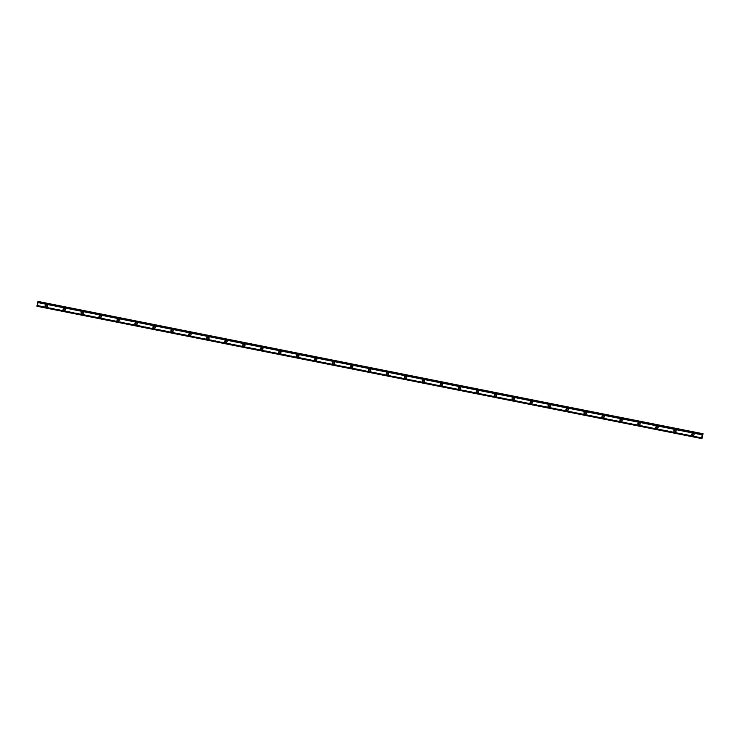 <?xml version="1.0" encoding="UTF-8"?>
<svg xmlns="http://www.w3.org/2000/svg" width="740" height="740" viewBox="0 0 740 740"><rect width="100%" height="100%" fill="white"/><g stroke="black" fill="none" stroke-linecap="round" stroke-linejoin="round"><path stroke-width="0.56" stroke-dasharray="3.7 2.78" d="M46.916 306.147A0.694 0.684 -115.6 0 0 47.712 305.389A0.694 0.684 -115.6 0 0 46.74 304.843A0.694 0.684 -115.6 0 0 46.916 306.147M46.407 306.388A0.694 0.684 -115.6 0 0 47.212 305.629A0.694 0.684 -115.6 0 0 46.231 305.084A0.694 0.684 -115.6 0 0 46.407 306.388M45.76 304.797L45.76 304.797A1.156 1.138 64.4 0 1 46.463 304.714A1.156 1.138 -115.6 0 0 45.159 305.971A1.156 1.138 -115.6 0 0 46.787 306.878A1.156 1.138 -115.6 0 0 46.49 304.695A1.156 1.138 64.4 0 1 46.759 306.887L46.759 306.887M64.87 309.727A0.694 0.684 -115.6 0 0 65.675 308.959A0.694 0.684 -115.6 0 0 64.695 308.423A0.694 0.684 -115.6 0 0 64.87 309.727M64.371 309.968A0.694 0.684 -115.6 0 0 65.175 309.2A0.694 0.684 -115.6 0 0 64.195 308.663A0.694 0.684 -115.6 0 0 64.371 309.968M63.723 308.377L63.723 308.377A1.156 1.138 64.4 0 1 65.351 309.274A1.156 1.138 64.4 0 1 64.722 310.458L64.722 310.458M82.834 313.298A0.694 0.684 -115.6 0 0 83.639 312.539A0.694 0.684 -115.6 0 0 82.658 311.993A0.694 0.684 -115.6 0 0 82.834 313.298M82.334 313.538A0.694 0.684 -115.6 0 0 83.139 312.779A0.694 0.684 -115.6 0 0 82.159 312.234A0.694 0.684 -115.6 0 0 82.334 313.538M81.687 311.947L81.687 311.947A1.156 1.138 64.4 0 1 83.315 312.854A1.156 1.138 64.4 0 1 82.686 314.038A1.156 1.138 -115.6 0 0 82.418 311.845A1.156 1.138 -115.6 0 0 81.076 313.122A1.156 1.138 -115.6 0 0 82.714 314.028L82.954 313.908A1.156 1.138 -115.6 0 0 82.667 311.734A1.156 1.138 -115.6 0 0 81.326 313.002A1.156 1.138 -115.6 0 0 82.954 313.908M100.797 316.877A0.694 0.684 -115.6 0 0 101.602 316.11A0.694 0.684 -115.6 0 0 100.622 315.573A0.694 0.684 -115.6 0 0 100.797 316.877M100.298 317.118A0.694 0.684 -115.6 0 0 101.093 316.35A0.694 0.684 -115.6 0 0 100.122 315.814A0.694 0.684 -115.6 0 0 100.298 317.118M99.641 315.527L99.641 315.527A1.156 1.138 64.4 0 1 100.353 315.434A1.156 1.138 -115.6 0 0 99.04 316.702A1.156 1.138 -115.6 0 0 100.668 317.599A1.156 1.138 -115.6 0 0 100.381 315.425A1.156 1.138 64.4 0 1 100.649 317.617L100.649 317.617M118.761 320.457A0.694 0.684 -115.6 0 0 119.556 319.689A0.694 0.684 -115.6 0 0 118.585 319.153A0.694 0.684 -115.6 0 0 118.761 320.457M118.261 320.697A0.694 0.684 -115.6 0 0 119.057 319.93A0.694 0.684 -115.6 0 0 118.076 319.384A0.694 0.684 -115.6 0 0 118.261 320.697M117.605 319.107L117.605 319.107A1.156 1.138 64.4 0 1 119.242 320.004A1.156 1.138 64.4 0 1 118.604 321.188L118.604 321.188M136.715 324.028A0.694 0.684 -115.6 0 0 137.52 323.269A0.694 0.684 -115.6 0 0 136.539 322.723A0.694 0.684 -115.6 0 0 136.715 324.028M136.215 324.268A0.694 0.684 -115.6 0 0 137.02 323.51A0.694 0.684 -115.6 0 0 136.04 322.964A0.694 0.684 -115.6 0 0 136.215 324.268M135.568 322.677L135.568 322.677A1.156 1.138 64.4 0 1 137.196 323.584A1.156 1.138 64.4 0 1 136.567 324.768A1.156 1.138 -115.6 0 0 136.299 322.575A1.156 1.138 -115.6 0 0 134.967 323.852A1.156 1.138 -115.6 0 0 136.595 324.749L136.845 324.638A1.156 1.138 -115.6 0 0 136.549 322.455A1.156 1.138 -115.6 0 0 135.207 323.732A1.156 1.138 -115.6 0 0 136.845 324.638M154.679 327.607A0.694 0.684 -115.6 0 0 155.483 326.839A0.694 0.684 -115.6 0 0 154.503 326.303A0.694 0.684 -115.6 0 0 154.679 327.607M154.179 327.848A0.694 0.684 -115.6 0 0 154.984 327.08A0.694 0.684 -115.6 0 0 154.003 326.543A0.694 0.684 -115.6 0 0 154.179 327.848M153.8 326.127A1.156 1.138 -115.6 0 0 154.096 328.301A1.156 1.138 -115.6 0 0 155.437 327.025A1.156 1.138 -115.6 0 0 153.8 326.127L153.559 326.238A1.156 1.138 64.4 0 1 154.235 326.164A1.156 1.138 -115.6 0 0 152.921 327.422A1.156 1.138 -115.6 0 0 154.558 328.329A1.156 1.138 -115.6 0 0 154.262 326.155A1.156 1.138 64.4 0 1 154.531 328.338L154.531 328.338M172.642 331.178A0.694 0.684 -115.6 0 0 173.447 330.419A0.694 0.684 -115.6 0 0 172.466 329.874A0.694 0.684 -115.6 0 0 172.642 331.178M172.143 331.418A0.694 0.684 -115.6 0 0 172.938 330.66A0.694 0.684 -115.6 0 0 171.967 330.114A0.694 0.684 -115.6 0 0 172.143 331.418M171.763 329.698A1.156 1.138 -115.6 0 0 172.059 331.871A1.156 1.138 -115.6 0 0 173.391 330.604A1.156 1.138 -115.6 0 0 171.763 329.698L171.513 329.818A1.156 1.138 -115.6 0 0 171.81 331.992A1.156 1.138 -115.6 0 0 173.151 330.725A1.156 1.138 -115.6 0 0 171.513 329.818A1.156 1.138 64.4 0 1 173.123 330.734A1.156 1.138 64.4 0 1 172.494 331.918L172.494 331.918M190.606 334.757A0.694 0.684 -115.6 0 0 191.401 333.99A0.694 0.684 -115.6 0 0 190.43 333.453A0.694 0.684 -115.6 0 0 190.606 334.757M190.106 334.998A0.694 0.684 -115.6 0 0 190.901 334.23A0.694 0.684 -115.6 0 0 189.921 333.694A0.694 0.684 -115.6 0 0 190.106 334.998M189.449 333.407L189.449 333.407A1.156 1.138 64.4 0 1 191.087 334.304A1.156 1.138 64.4 0 1 190.448 335.498A1.156 1.138 -115.6 0 0 190.18 333.305A1.156 1.138 -115.6 0 0 188.848 334.582A1.156 1.138 -115.6 0 0 190.476 335.479L190.726 335.359A1.156 1.138 -115.6 0 0 190.43 333.185A1.156 1.138 -115.6 0 0 189.098 334.462A1.156 1.138 -115.6 0 0 190.726 335.359M208.569 338.337A0.694 0.684 -115.6 0 0 209.365 337.57A0.694 0.684 -115.6 0 0 208.384 337.024A0.694 0.684 -115.6 0 0 208.569 338.337M208.06 338.578A0.694 0.684 -115.6 0 0 208.865 337.81A0.694 0.684 -115.6 0 0 207.885 337.264A0.694 0.684 -115.6 0 0 208.06 338.578M207.69 336.848A1.156 1.138 -115.6 0 0 207.977 339.031A1.156 1.138 -115.6 0 0 209.318 337.755A1.156 1.138 -115.6 0 0 207.69 336.848L207.441 336.968A1.156 1.138 64.4 0 1 208.116 336.894A1.156 1.138 -115.6 0 0 206.812 338.152A1.156 1.138 -115.6 0 0 208.44 339.059A1.156 1.138 -115.6 0 0 208.144 336.885A1.156 1.138 64.4 0 1 208.412 339.068L208.412 339.068M226.523 341.908A0.694 0.684 -115.6 0 0 227.328 341.149A0.694 0.684 -115.6 0 0 226.347 340.604A0.694 0.684 -115.6 0 0 226.523 341.908M226.024 342.148A0.694 0.684 -115.6 0 0 226.829 341.39A0.694 0.684 -115.6 0 0 225.848 340.844A0.694 0.684 -115.6 0 0 226.024 342.148M225.376 340.557L225.376 340.557A1.156 1.138 64.4 0 1 227.004 341.464A1.156 1.138 64.4 0 1 226.375 342.648L226.375 342.648M244.487 345.488A0.694 0.684 -115.6 0 0 245.292 344.72A0.694 0.684 -115.6 0 0 244.311 344.183A0.694 0.684 -115.6 0 0 244.487 345.488M243.987 345.728A0.694 0.684 -115.6 0 0 244.792 344.96A0.694 0.684 -115.6 0 0 243.811 344.424A0.694 0.684 -115.6 0 0 243.987 345.728M243.34 344.137L243.331 344.137A1.156 1.138 64.4 0 1 244.043 344.045A1.156 1.138 -115.6 0 0 242.729 345.303A1.156 1.138 -115.6 0 0 244.367 346.209A1.156 1.138 -115.6 0 0 244.071 344.035A1.156 1.138 64.4 0 1 244.339 346.218L244.339 346.218M262.45 349.058A0.694 0.684 -115.6 0 0 263.255 348.3A0.694 0.684 -115.6 0 0 262.275 347.754A0.694 0.684 -115.6 0 0 262.45 349.058M261.951 349.299A0.694 0.684 -115.6 0 0 262.746 348.54A0.694 0.684 -115.6 0 0 261.775 347.994A0.694 0.684 -115.6 0 0 261.951 349.299M261.572 347.578A1.156 1.138 -115.6 0 0 261.868 349.752A1.156 1.138 -115.6 0 0 263.2 348.485A1.156 1.138 -115.6 0 0 261.572 347.578L261.322 347.698A1.156 1.138 64.4 0 1 262.006 347.624A1.156 1.138 -115.6 0 0 260.693 348.882A1.156 1.138 -115.6 0 0 262.321 349.789A1.156 1.138 -115.6 0 0 262.025 347.606A1.156 1.138 64.4 0 1 262.302 349.798L262.293 349.798M280.414 352.638A0.694 0.684 -115.6 0 0 281.209 351.87A0.694 0.684 -115.6 0 0 280.229 351.334A0.694 0.684 -115.6 0 0 280.414 352.638M279.905 352.878A0.694 0.684 -115.6 0 0 280.71 352.111A0.694 0.684 -115.6 0 0 279.729 351.574A0.694 0.684 -115.6 0 0 279.905 352.878M279.257 351.287L279.257 351.287A1.156 1.138 64.4 0 1 280.886 352.185A1.156 1.138 64.4 0 1 280.257 353.378L280.257 353.378M298.368 356.218A0.694 0.684 -115.6 0 0 299.173 355.45A0.694 0.684 -115.6 0 0 298.192 354.904A0.694 0.684 -115.6 0 0 298.368 356.218M297.868 356.458A0.694 0.684 -115.6 0 0 298.673 355.69A0.694 0.684 -115.6 0 0 297.693 355.144A0.694 0.684 -115.6 0 0 297.868 356.458M297.221 354.858L297.221 354.858A1.156 1.138 64.4 0 1 297.924 354.775A1.156 1.138 -115.6 0 0 296.62 356.032A1.156 1.138 -115.6 0 0 298.248 356.939A1.156 1.138 -115.6 0 0 297.952 354.765A1.156 1.138 64.4 0 1 298.22 356.948L298.22 356.948M316.332 359.788A0.694 0.684 -115.6 0 0 317.136 359.029A0.694 0.684 -115.6 0 0 316.156 358.484A0.694 0.684 -115.6 0 0 316.332 359.788M315.832 360.029A0.694 0.684 -115.6 0 0 316.637 359.27A0.694 0.684 -115.6 0 0 315.656 358.724A0.694 0.684 -115.6 0 0 315.832 360.029M315.453 358.308A1.156 1.138 -115.6 0 0 315.749 360.482A1.156 1.138 -115.6 0 0 317.09 359.205A1.156 1.138 -115.6 0 0 315.453 358.308L315.203 358.428A1.156 1.138 -115.6 0 0 315.499 360.602A1.156 1.138 -115.6 0 0 316.84 359.325A1.156 1.138 -115.6 0 0 315.203 358.428A1.156 1.138 64.4 0 1 316.812 359.344A1.156 1.138 64.4 0 1 316.183 360.528L316.183 360.528M334.295 363.368A0.694 0.684 -115.6 0 0 335.1 362.6A0.694 0.684 -115.6 0 0 334.119 362.064A0.694 0.684 -115.6 0 0 334.295 363.368M333.796 363.608A0.694 0.684 -115.6 0 0 334.591 362.841A0.694 0.684 -115.6 0 0 333.62 362.304A0.694 0.684 -115.6 0 0 333.796 363.608M333.139 362.017L333.139 362.017A1.156 1.138 64.4 0 1 334.776 362.914A1.156 1.138 64.4 0 1 334.147 364.099A1.156 1.138 -115.6 0 0 333.879 361.916A1.156 1.138 -115.6 0 0 332.538 363.183A1.156 1.138 -115.6 0 0 334.166 364.089L334.415 363.969A1.156 1.138 -115.6 0 0 334.119 361.795A1.156 1.138 -115.6 0 0 332.787 363.072A1.156 1.138 -115.6 0 0 334.415 363.969M352.259 366.938A0.694 0.684 -115.6 0 0 353.054 366.18A0.694 0.684 -115.6 0 0 352.083 365.634A0.694 0.684 -115.6 0 0 352.259 366.938M351.75 367.179A0.694 0.684 -115.6 0 0 352.555 366.42A0.694 0.684 -115.6 0 0 351.574 365.875A0.694 0.684 -115.6 0 0 351.75 367.179M351.102 365.588L351.102 365.588A1.156 1.138 64.4 0 1 352.73 366.494A1.156 1.138 64.4 0 1 352.101 367.678L352.101 367.678M370.213 370.518A0.694 0.684 -115.6 0 0 371.018 369.75A0.694 0.684 -115.6 0 0 370.037 369.214A0.694 0.684 -115.6 0 0 370.213 370.518M369.713 370.759A0.694 0.684 -115.6 0 0 370.518 369.991A0.694 0.684 -115.6 0 0 369.538 369.454A0.694 0.684 -115.6 0 0 369.713 370.759M369.334 369.038A1.156 1.138 -115.6 0 0 369.63 371.212A1.156 1.138 -115.6 0 0 370.971 369.935A1.156 1.138 -115.6 0 0 369.334 369.038L369.094 369.149A1.156 1.138 -115.6 0 0 369.389 371.332A1.156 1.138 -115.6 0 0 370.721 370.055A1.156 1.138 -115.6 0 0 369.094 369.149A1.156 1.138 64.4 0 1 370.694 370.065A1.156 1.138 64.4 0 1 370.065 371.258L370.065 371.258M388.176 374.098A0.694 0.684 -115.6 0 0 388.981 373.33A0.694 0.684 -115.6 0 0 388 372.784A0.694 0.684 -115.6 0 0 388.176 374.098M387.677 374.338A0.694 0.684 -115.6 0 0 388.482 373.571A0.694 0.684 -115.6 0 0 387.501 373.025A0.694 0.684 -115.6 0 0 387.677 374.338M387.029 372.738L387.029 372.738A1.156 1.138 64.4 0 1 388.657 373.644A1.156 1.138 64.4 0 1 388.028 374.829A1.156 1.138 -115.6 0 0 387.76 372.646A1.156 1.138 -115.6 0 0 386.419 373.913A1.156 1.138 -115.6 0 0 388.056 374.819L388.296 374.699A1.156 1.138 -115.6 0 0 388.01 372.525A1.156 1.138 -115.6 0 0 386.668 373.793A1.156 1.138 -115.6 0 0 388.296 374.699M406.14 377.668A0.694 0.684 -115.6 0 0 406.945 376.91A0.694 0.684 -115.6 0 0 405.964 376.364A0.694 0.684 -115.6 0 0 406.14 377.668M405.64 377.909A0.694 0.684 -115.6 0 0 406.436 377.15A0.694 0.684 -115.6 0 0 405.464 376.605A0.694 0.684 -115.6 0 0 405.64 377.909M404.983 376.318L404.983 376.318A1.156 1.138 64.4 0 1 406.621 377.224A1.156 1.138 64.4 0 1 405.992 378.408L405.992 378.408M424.103 381.248A0.694 0.684 -115.6 0 0 424.899 380.48A0.694 0.684 -115.6 0 0 423.928 379.944A0.694 0.684 -115.6 0 0 424.103 381.248M423.604 381.489A0.694 0.684 -115.6 0 0 424.399 380.721A0.694 0.684 -115.6 0 0 423.419 380.184A0.694 0.684 -115.6 0 0 423.604 381.489M423.225 379.759A1.156 1.138 -115.6 0 0 423.521 381.942A1.156 1.138 -115.6 0 0 424.853 380.665A1.156 1.138 -115.6 0 0 423.225 379.759L422.975 379.879A1.156 1.138 -115.6 0 0 423.271 382.053A1.156 1.138 -115.6 0 0 424.603 380.786A1.156 1.138 -115.6 0 0 422.975 379.879A1.156 1.138 64.4 0 1 424.584 380.795A1.156 1.138 64.4 0 1 423.946 381.979L423.946 381.979M442.058 384.819A0.694 0.684 -115.6 0 0 442.862 384.06A0.694 0.684 -115.6 0 0 441.882 383.514A0.694 0.684 -115.6 0 0 442.058 384.819M441.558 385.059A0.694 0.684 -115.6 0 0 442.363 384.3A0.694 0.684 -115.6 0 0 441.382 383.755A0.694 0.684 -115.6 0 0 441.558 385.059M440.911 383.468L440.911 383.468A1.156 1.138 64.4 0 1 442.539 384.375A1.156 1.138 64.4 0 1 441.91 385.559A1.156 1.138 -115.6 0 0 441.641 383.366A1.156 1.138 -115.6 0 0 440.309 384.643A1.156 1.138 -115.6 0 0 441.937 385.549L442.187 385.429A1.156 1.138 -115.6 0 0 441.891 383.246A1.156 1.138 -115.6 0 0 440.55 384.522A1.156 1.138 -115.6 0 0 442.187 385.429M460.021 388.398A0.694 0.684 -115.6 0 0 460.826 387.631A0.694 0.684 -115.6 0 0 459.845 387.094A0.694 0.684 -115.6 0 0 460.021 388.398M459.522 388.639A0.694 0.684 -115.6 0 0 460.326 387.871A0.694 0.684 -115.6 0 0 459.346 387.335A0.694 0.684 -115.6 0 0 459.522 388.639M458.874 387.048L458.874 387.048A1.156 1.138 64.4 0 1 460.502 387.945A1.156 1.138 64.4 0 1 459.873 389.129L459.873 389.138M477.985 391.978A0.694 0.684 -115.6 0 0 478.789 391.21A0.694 0.684 -115.6 0 0 477.809 390.664A0.694 0.684 -115.6 0 0 477.985 391.978M477.485 392.209A0.694 0.684 -115.6 0 0 478.29 391.451A0.694 0.684 -115.6 0 0 477.309 390.905A0.694 0.684 -115.6 0 0 477.485 392.209M477.541 390.535A1.156 1.138 64.4 0 1 477.837 392.709A1.156 1.138 -115.6 0 0 477.568 390.526A1.156 1.138 -115.6 0 0 476.856 390.609A1.156 1.138 64.4 0 1 477.541 390.535M495.948 395.549A0.694 0.684 -115.6 0 0 496.743 394.79A0.694 0.684 -115.6 0 0 495.772 394.244A0.694 0.684 -115.6 0 0 495.948 395.549M495.449 395.789A0.694 0.684 -115.6 0 0 496.244 395.021A0.694 0.684 -115.6 0 0 495.263 394.485A0.694 0.684 -115.6 0 0 495.449 395.789M494.792 394.198L494.792 394.198A1.156 1.138 64.4 0 1 496.429 395.105A1.156 1.138 64.4 0 1 495.791 396.289A1.156 1.138 -115.6 0 0 495.523 394.096A1.156 1.138 -115.6 0 0 494.191 395.373A1.156 1.138 -115.6 0 0 495.819 396.27L496.068 396.15A1.156 1.138 -115.6 0 0 495.772 393.976A1.156 1.138 -115.6 0 0 494.44 395.253A1.156 1.138 -115.6 0 0 496.068 396.15M513.912 399.128A0.694 0.684 -115.6 0 0 514.707 398.361A0.694 0.684 -115.6 0 0 513.726 397.824A0.694 0.684 -115.6 0 0 513.912 399.128M513.403 399.369A0.694 0.684 -115.6 0 0 514.207 398.601A0.694 0.684 -115.6 0 0 513.227 398.065A0.694 0.684 -115.6 0 0 513.403 399.369M512.755 397.778L512.755 397.778A1.156 1.138 64.4 0 1 514.383 398.675A1.156 1.138 64.4 0 1 513.754 399.859L513.754 399.859M531.866 402.699A0.694 0.684 -115.6 0 0 532.671 401.94A0.694 0.684 -115.6 0 0 531.69 401.394A0.694 0.684 -115.6 0 0 531.866 402.699M531.366 402.939A0.694 0.684 -115.6 0 0 532.171 402.181A0.694 0.684 -115.6 0 0 531.191 401.635A0.694 0.684 -115.6 0 0 531.366 402.939M530.719 401.348L530.719 401.348A1.156 1.138 64.4 0 1 532.347 402.255A1.156 1.138 64.4 0 1 531.718 403.439A1.156 1.138 -115.6 0 0 531.449 401.246A1.156 1.138 -115.6 0 0 530.108 402.523A1.156 1.138 -115.6 0 0 531.745 403.43L531.995 403.309A1.156 1.138 -115.6 0 0 531.699 401.126A1.156 1.138 -115.6 0 0 530.358 402.403A1.156 1.138 -115.6 0 0 531.995 403.309M549.829 406.279A0.694 0.684 -115.6 0 0 550.634 405.511A0.694 0.684 -115.6 0 0 549.654 404.974A0.694 0.684 -115.6 0 0 549.829 406.279M549.33 406.519A0.694 0.684 -115.6 0 0 550.135 405.751A0.694 0.684 -115.6 0 0 549.154 405.215A0.694 0.684 -115.6 0 0 549.33 406.519M548.682 404.928L548.682 404.928A1.156 1.138 64.4 0 1 549.385 404.836A1.156 1.138 -115.6 0 0 548.072 406.103A1.156 1.138 -115.6 0 0 549.709 407A1.156 1.138 -115.6 0 0 549.413 404.826A1.156 1.138 64.4 0 1 549.681 407.009L549.681 407.009M567.793 409.849A0.694 0.684 -115.6 0 0 568.598 409.091A0.694 0.684 -115.6 0 0 567.617 408.545A0.694 0.684 -115.6 0 0 567.793 409.849M567.293 410.089A0.694 0.684 -115.6 0 0 568.089 409.331A0.694 0.684 -115.6 0 0 567.118 408.785A0.694 0.684 -115.6 0 0 567.293 410.089M566.914 408.369A1.156 1.138 -115.6 0 0 567.21 410.543A1.156 1.138 -115.6 0 0 568.542 409.276A1.156 1.138 -115.6 0 0 566.914 408.369L566.664 408.489A1.156 1.138 -115.6 0 0 566.96 410.663A1.156 1.138 -115.6 0 0 568.292 409.396A1.156 1.138 -115.6 0 0 566.664 408.489A1.156 1.138 64.4 0 1 568.274 409.405A1.156 1.138 64.4 0 1 567.645 410.589L567.635 410.589M585.756 413.429A0.694 0.684 -115.6 0 0 586.552 412.661A0.694 0.684 -115.6 0 0 585.571 412.125A0.694 0.684 -115.6 0 0 585.756 413.429M585.248 413.669A0.694 0.684 -115.6 0 0 586.052 412.901A0.694 0.684 -115.6 0 0 585.072 412.365A0.694 0.684 -115.6 0 0 585.248 413.669M584.6 412.078L584.6 412.078A1.156 1.138 64.4 0 1 586.228 412.985A1.156 1.138 64.4 0 1 585.599 414.169A1.156 1.138 -115.6 0 0 585.331 411.976A1.156 1.138 -115.6 0 0 583.999 413.253A1.156 1.138 -115.6 0 0 585.627 414.15L585.877 414.03A1.156 1.138 -115.6 0 0 585.581 411.856A1.156 1.138 -115.6 0 0 584.249 413.133A1.156 1.138 -115.6 0 0 585.877 414.03M603.711 417.009A0.694 0.684 -115.6 0 0 604.515 416.241A0.694 0.684 -115.6 0 0 603.535 415.704A0.694 0.684 -115.6 0 0 603.711 417.009M603.211 417.249A0.694 0.684 -115.6 0 0 604.016 416.481A0.694 0.684 -115.6 0 0 603.035 415.945A0.694 0.684 -115.6 0 0 603.211 417.249M602.563 415.658L602.563 415.658A1.156 1.138 64.4 0 1 603.266 415.565A1.156 1.138 -115.6 0 0 601.962 416.824A1.156 1.138 -115.6 0 0 603.59 417.73A1.156 1.138 -115.6 0 0 603.294 415.556A1.156 1.138 64.4 0 1 603.562 417.739L603.562 417.739M621.674 420.579A0.694 0.684 -115.6 0 0 622.479 419.821A0.694 0.684 -115.6 0 0 621.498 419.275A0.694 0.684 -115.6 0 0 621.674 420.579M621.174 420.82A0.694 0.684 -115.6 0 0 621.979 420.061A0.694 0.684 -115.6 0 0 620.999 419.515A0.694 0.684 -115.6 0 0 621.174 420.82M620.795 419.099A1.156 1.138 -115.6 0 0 621.091 421.273A1.156 1.138 -115.6 0 0 622.433 420.006A1.156 1.138 -115.6 0 0 620.795 419.099L620.546 419.219A1.156 1.138 -115.6 0 0 620.841 421.393A1.156 1.138 -115.6 0 0 622.183 420.117A1.156 1.138 -115.6 0 0 620.546 419.219A1.156 1.138 64.4 0 1 622.155 420.135A1.156 1.138 64.4 0 1 621.526 421.319L621.526 421.319M639.638 424.159A0.694 0.684 -115.6 0 0 640.442 423.391A0.694 0.684 -115.6 0 0 639.462 422.855A0.694 0.684 -115.6 0 0 639.638 424.159M639.138 424.399A0.694 0.684 -115.6 0 0 639.934 423.632A0.694 0.684 -115.6 0 0 638.962 423.095A0.694 0.684 -115.6 0 0 639.138 424.399M638.481 422.808L638.481 422.808A1.156 1.138 64.4 0 1 640.119 423.706A1.156 1.138 64.4 0 1 639.49 424.889A1.156 1.138 -115.6 0 0 639.221 422.707A1.156 1.138 -115.6 0 0 637.88 423.983A1.156 1.138 -115.6 0 0 639.508 424.88L639.758 424.76A1.156 1.138 -115.6 0 0 639.462 422.586A1.156 1.138 -115.6 0 0 638.13 423.863A1.156 1.138 -115.6 0 0 639.758 424.76M657.601 427.729A0.694 0.684 -115.6 0 0 658.397 426.971A0.694 0.684 -115.6 0 0 657.425 426.425A0.694 0.684 -115.6 0 0 657.601 427.729M657.092 427.97A0.694 0.684 -115.6 0 0 657.897 427.211A0.694 0.684 -115.6 0 0 656.917 426.666A0.694 0.684 -115.6 0 0 657.092 427.97M656.445 426.379L656.445 426.379A1.156 1.138 64.4 0 1 657.157 426.296A1.156 1.138 -115.6 0 0 655.844 427.554A1.156 1.138 -115.6 0 0 657.471 428.46A1.156 1.138 -115.6 0 0 657.176 426.277A1.156 1.138 64.4 0 1 657.444 428.469L657.444 428.469M675.555 431.309A0.694 0.684 -115.6 0 0 676.36 430.541A0.694 0.684 -115.6 0 0 675.38 430.005A0.694 0.684 -115.6 0 0 675.555 431.309M675.056 431.55A0.694 0.684 -115.6 0 0 675.861 430.782A0.694 0.684 -115.6 0 0 674.88 430.245A0.694 0.684 -115.6 0 0 675.056 431.55M674.677 429.829A1.156 1.138 -115.6 0 0 674.973 432.003A1.156 1.138 -115.6 0 0 676.314 430.726A1.156 1.138 -115.6 0 0 674.677 429.829L674.436 429.949A1.156 1.138 -115.6 0 0 674.732 432.123A1.156 1.138 -115.6 0 0 676.064 430.846A1.156 1.138 -115.6 0 0 674.436 429.949A1.156 1.138 64.4 0 1 676.036 430.856A1.156 1.138 64.4 0 1 675.407 432.049L675.407 432.049M693.519 434.889A0.694 0.684 -115.6 0 0 694.324 434.121A0.694 0.684 -115.6 0 0 693.343 433.575A0.694 0.684 -115.6 0 0 693.519 434.889M693.019 435.129A0.694 0.684 -115.6 0 0 693.824 434.361A0.694 0.684 -115.6 0 0 692.844 433.816A0.694 0.684 -115.6 0 0 693.019 435.129M692.372 433.538L692.372 433.538A1.156 1.138 64.4 0 1 694 434.436A1.156 1.138 64.4 0 1 693.371 435.62A1.156 1.138 -115.6 0 0 693.102 433.437A1.156 1.138 -115.6 0 0 691.761 434.704A1.156 1.138 -115.6 0 0 693.399 435.61L693.639 435.49A1.156 1.138 -115.6 0 0 693.352 433.316A1.156 1.138 -115.6 0 0 692.011 434.584A1.156 1.138 -115.6 0 0 693.639 435.49M657.018 428.423A1.156 1.138 -115.6 0 0 658.35 427.156A1.156 1.138 -115.6 0 0 656.722 426.249A1.156 1.138 -115.6 0 0 657.018 428.423M603.128 417.702A1.156 1.138 -115.6 0 0 604.469 416.426A1.156 1.138 -115.6 0 0 602.832 415.519A1.156 1.138 -115.6 0 0 603.128 417.702M549.246 406.972A1.156 1.138 -115.6 0 0 550.579 405.696A1.156 1.138 -115.6 0 0 548.951 404.799A1.156 1.138 -115.6 0 0 549.246 406.972M513.32 399.822A1.156 1.138 -115.6 0 0 514.661 398.546A1.156 1.138 -115.6 0 0 513.033 397.639A1.156 1.138 -115.6 0 0 513.32 399.822M513.079 399.933A1.156 1.138 -115.6 0 0 514.411 398.666A1.156 1.138 -115.6 0 0 512.783 397.759A1.156 1.138 -115.6 0 0 513.079 399.933M477.402 392.663A1.156 1.138 -115.6 0 0 478.734 391.395A1.156 1.138 -115.6 0 0 477.106 390.489A1.156 1.138 -115.6 0 0 477.402 392.663M477.106 390.489L476.856 390.609A1.156 1.138 -115.6 0 0 477.152 392.783A1.156 1.138 -115.6 0 0 477.864 392.7L478.105 392.579M459.438 389.092A1.156 1.138 -115.6 0 0 460.779 387.815A1.156 1.138 -115.6 0 0 459.142 386.918A1.156 1.138 -115.6 0 0 459.438 389.092M459.189 389.212A1.156 1.138 -115.6 0 0 460.53 387.936A1.156 1.138 -115.6 0 0 458.902 387.029A1.156 1.138 -115.6 0 0 459.189 389.212M405.557 378.362A1.156 1.138 -115.6 0 0 406.889 377.086A1.156 1.138 -115.6 0 0 405.261 376.188A1.156 1.138 -115.6 0 0 405.557 378.362M405.307 378.482A1.156 1.138 -115.6 0 0 406.649 377.206A1.156 1.138 -115.6 0 0 405.011 376.309A1.156 1.138 -115.6 0 0 405.307 378.482M351.676 367.632A1.156 1.138 -115.6 0 0 353.008 366.365A1.156 1.138 -115.6 0 0 351.38 365.458A1.156 1.138 -115.6 0 0 351.676 367.632M351.426 367.752A1.156 1.138 -115.6 0 0 352.758 366.476A1.156 1.138 -115.6 0 0 351.13 365.579A1.156 1.138 -115.6 0 0 351.426 367.752M297.785 356.911A1.156 1.138 -115.6 0 0 299.127 355.635A1.156 1.138 -115.6 0 0 297.489 354.728A1.156 1.138 -115.6 0 0 297.785 356.911M279.831 353.332A1.156 1.138 -115.6 0 0 281.163 352.055A1.156 1.138 -115.6 0 0 279.535 351.158A1.156 1.138 -115.6 0 0 279.831 353.332M279.581 353.452A1.156 1.138 -115.6 0 0 280.913 352.175A1.156 1.138 -115.6 0 0 279.285 351.278A1.156 1.138 -115.6 0 0 279.581 353.452M243.904 346.181A1.156 1.138 -115.6 0 0 245.236 344.905A1.156 1.138 -115.6 0 0 243.608 344.007A1.156 1.138 -115.6 0 0 243.904 346.181M225.941 342.601A1.156 1.138 -115.6 0 0 227.282 341.325A1.156 1.138 -115.6 0 0 225.645 340.428A1.156 1.138 -115.6 0 0 225.941 342.601M225.691 342.722A1.156 1.138 -115.6 0 0 227.032 341.445A1.156 1.138 -115.6 0 0 225.404 340.548A1.156 1.138 -115.6 0 0 225.691 342.722M118.178 321.151A1.156 1.138 -115.6 0 0 119.51 319.874A1.156 1.138 -115.6 0 0 117.882 318.968A1.156 1.138 -115.6 0 0 118.178 321.151M117.928 321.262A1.156 1.138 -115.6 0 0 119.26 319.995A1.156 1.138 -115.6 0 0 117.632 319.088A1.156 1.138 -115.6 0 0 117.928 321.262M100.215 317.571A1.156 1.138 -115.6 0 0 101.547 316.295A1.156 1.138 -115.6 0 0 99.918 315.397A1.156 1.138 -115.6 0 0 100.215 317.571M64.288 310.421A1.156 1.138 -115.6 0 0 65.629 309.144A1.156 1.138 -115.6 0 0 63.992 308.247A1.156 1.138 -115.6 0 0 64.288 310.421M64.047 310.541A1.156 1.138 -115.6 0 0 65.379 309.264A1.156 1.138 -115.6 0 0 63.751 308.358A1.156 1.138 -115.6 0 0 64.047 310.541M46.333 306.841A1.156 1.138 -115.6 0 0 47.665 305.574A1.156 1.138 -115.6 0 0 46.037 304.667A1.156 1.138 -115.6 0 0 46.333 306.841M702.288 436.295L702.13 436.785M702.14 436.36L702.038 436.878M702.454 435.379L702.352 435.869M37.768 303.687L37.86 303.169L37.777 303.687M37.009 306.249L37.37 305.324L37.685 305.731L38.434 301.439M37.472 306.027L701.714 438.274L37.472 306.027M38.193 301.772L37.897 302.447L37.87 301.707M703 433.945L38.425 301.633M37.999 302.364L702.463 434.648L37.888 302.364M37.888 302.308L702.436 434.611L37.879 302.318M37.305 305.5L701.862 437.812L37.296 305.5M701.899 437.738L37.333 305.426M702.177 438.274L37.611 305.962M702.251 438.043L37.685 305.731M37.897 302.447L702.463 434.759L37.981 302.401M702.445 434.297L37.87 301.985M702.445 434.214L37.87 301.901L702.436 434.204M702.436 434.139L37.87 301.828M702.445 434.084L37.87 301.772M701.613 438.543L37.046 306.231M701.649 438.459L37.083 306.147M701.659 438.404L37.093 306.092M701.687 438.321L37.12 306.009L701.696 438.302M37.453 305.953L701.733 438.21L37.166 305.897M701.927 437.673L37.352 305.37M701.946 437.636L37.37 305.324M37.453 305.287L701.982 437.618M47.332 306.101L46.833 306.341M65.296 309.671L64.796 309.912M83.259 313.251L82.76 313.492M101.223 316.822L100.723 317.062M119.186 320.401L118.678 320.642M137.141 323.981L136.641 324.213M155.104 327.552L154.605 327.792M173.067 331.132L172.568 331.372M191.031 334.702L190.522 334.943M208.985 338.282L208.486 338.522M226.949 341.852L226.449 342.093M244.912 345.432L244.413 345.673M262.876 349.012L262.367 349.252M280.83 352.582L280.331 352.823M298.793 356.162L298.294 356.403M316.757 359.733L316.257 359.973M334.721 363.312L334.221 363.553M352.675 366.892L352.175 367.132M370.638 370.463L370.139 370.703M388.602 374.042L388.102 374.283M406.565 377.613L406.066 377.853M424.529 381.193L424.02 381.433M442.483 384.772L441.983 385.013M460.447 388.343L459.947 388.583M478.41 391.923L477.911 392.163M496.374 395.493L495.865 395.733M514.328 399.073L513.828 399.313M532.291 402.653L531.792 402.893M550.255 406.223L549.755 406.464M568.218 409.803L567.71 410.043M586.173 413.373L585.673 413.614M604.136 416.953L603.637 417.194M622.1 420.533L621.6 420.773M640.063 424.103L639.563 424.344M658.017 427.683L657.518 427.924M675.981 431.254L675.481 431.494M693.944 434.833L693.445 435.074M693.343 433.575L692.844 433.816M675.38 430.005L674.88 430.245M657.425 426.425L656.917 426.666M639.462 422.855L638.962 423.095M621.498 419.275L620.999 419.515M603.535 415.704L603.035 415.945M585.571 412.125L585.072 412.365M567.617 408.545L567.118 408.785M549.654 404.974L549.154 405.215M531.69 401.394L531.191 401.635M513.726 397.824L513.227 398.065M495.772 394.244L495.263 394.485M477.809 390.664L477.309 390.905M459.845 387.094L459.346 387.335M441.882 383.514L441.382 383.755M423.928 379.944L423.419 380.184M405.964 376.364L405.464 376.605M388 372.784L387.501 373.025M370.037 369.214L369.538 369.454M352.083 365.634L351.574 365.875M334.119 362.064L333.62 362.304M316.156 358.484L315.656 358.724M298.192 354.904L297.693 355.144M280.229 351.334L279.729 351.574M262.275 347.754L261.775 347.994M244.311 344.183L243.811 344.424M226.347 340.604L225.848 340.844M208.384 337.024L207.885 337.264M190.43 333.453L189.921 333.694M172.466 329.874L171.967 330.114M154.503 326.303L154.003 326.543M136.539 322.723L136.04 322.964M118.585 319.153L118.076 319.384M100.622 315.573L100.122 315.814M82.658 311.993L82.159 312.234M64.695 308.423L64.195 308.663M46.74 304.843L46.231 305.084"/><path stroke-width="1.11" d="M46.759 306.887A1.156 1.138 64.4 0 1 45.131 305.981A1.156 1.138 64.4 0 1 46.463 304.714A1.156 1.138 64.4 0 1 46.759 306.887A1.156 1.138 64.4 0 1 45.131 305.981A1.156 1.138 64.4 0 1 45.76 304.797M64.722 310.458A1.156 1.138 64.4 0 1 63.094 309.561A1.156 1.138 64.4 0 1 64.426 308.284A1.156 1.138 64.4 0 1 64.722 310.458A1.156 1.138 64.4 0 1 63.094 309.561A1.156 1.138 64.4 0 1 63.723 308.377M82.686 314.038A1.156 1.138 64.4 0 1 81.058 313.131A1.156 1.138 64.4 0 1 82.39 311.864A1.156 1.138 64.4 0 1 82.686 314.038A1.156 1.138 64.4 0 1 81.049 313.131A1.156 1.138 64.4 0 1 81.687 311.947M100.649 317.617A1.156 1.138 64.4 0 1 99.012 316.711A1.156 1.138 64.4 0 1 100.353 315.434A1.156 1.138 64.4 0 1 100.649 317.617A1.156 1.138 64.4 0 1 99.012 316.711A1.156 1.138 64.4 0 1 99.641 315.527M118.604 321.188A1.156 1.138 64.4 0 1 116.975 320.291A1.156 1.138 64.4 0 1 118.308 319.014A1.156 1.138 64.4 0 1 118.604 321.188A1.156 1.138 64.4 0 1 116.975 320.291A1.156 1.138 64.4 0 1 117.605 319.107M136.567 324.768A1.156 1.138 64.4 0 1 134.939 323.861A1.156 1.138 64.4 0 1 136.271 322.594A1.156 1.138 64.4 0 1 136.567 324.768A1.156 1.138 64.4 0 1 134.939 323.861A1.156 1.138 64.4 0 1 135.568 322.677M154.531 328.338A1.156 1.138 64.4 0 1 152.903 327.441A1.156 1.138 64.4 0 1 154.235 326.164A1.156 1.138 64.4 0 1 154.531 328.338A1.156 1.138 64.4 0 1 152.903 327.441A1.156 1.138 64.4 0 1 153.531 326.257M172.494 331.918A1.156 1.138 64.4 0 1 170.857 331.011A1.156 1.138 64.4 0 1 172.198 329.744A1.156 1.138 64.4 0 1 172.494 331.918A1.156 1.138 64.4 0 1 170.857 331.011A1.156 1.138 64.4 0 1 171.486 329.827M190.448 335.498A1.156 1.138 64.4 0 1 188.82 334.591A1.156 1.138 64.4 0 1 190.162 333.315A1.156 1.138 64.4 0 1 190.448 335.498A1.156 1.138 64.4 0 1 188.82 334.591A1.156 1.138 64.4 0 1 189.449 333.407M208.412 339.068A1.156 1.138 64.4 0 1 206.784 338.171A1.156 1.138 64.4 0 1 208.116 336.894A1.156 1.138 64.4 0 1 208.412 339.068A1.156 1.138 64.4 0 1 206.784 338.171A1.156 1.138 64.4 0 1 207.413 336.987M226.375 342.648A1.156 1.138 64.4 0 1 224.747 341.741A1.156 1.138 64.4 0 1 226.079 340.474A1.156 1.138 64.4 0 1 226.375 342.648A1.156 1.138 64.4 0 1 224.747 341.741A1.156 1.138 64.4 0 1 225.376 340.557M244.339 346.218A1.156 1.138 64.4 0 1 242.702 345.321A1.156 1.138 64.4 0 1 244.043 344.045A1.156 1.138 64.4 0 1 244.339 346.218A1.156 1.138 64.4 0 1 242.702 345.321A1.156 1.138 64.4 0 1 243.331 344.137M262.302 349.798A1.156 1.138 64.4 0 1 260.665 348.892A1.156 1.138 64.4 0 1 262.006 347.624A1.156 1.138 64.4 0 1 262.293 349.798A1.156 1.138 64.4 0 1 260.665 348.892A1.156 1.138 64.4 0 1 261.294 347.707M280.257 353.378A1.156 1.138 64.4 0 1 278.629 352.471A1.156 1.138 64.4 0 1 279.961 351.195A1.156 1.138 64.4 0 1 280.257 353.378A1.156 1.138 64.4 0 1 278.629 352.471A1.156 1.138 64.4 0 1 279.257 351.287M298.22 356.948A1.156 1.138 64.4 0 1 296.592 356.051A1.156 1.138 64.4 0 1 297.924 354.775A1.156 1.138 64.4 0 1 298.22 356.948A1.156 1.138 64.4 0 1 296.592 356.051A1.156 1.138 64.4 0 1 297.221 354.858M316.183 360.528A1.156 1.138 64.4 0 1 314.546 359.621A1.156 1.138 64.4 0 1 315.887 358.354A1.156 1.138 64.4 0 1 316.183 360.528A1.156 1.138 64.4 0 1 314.546 359.621A1.156 1.138 64.4 0 1 315.185 358.438M334.147 364.099A1.156 1.138 64.4 0 1 332.51 363.201A1.156 1.138 64.4 0 1 333.851 361.925A1.156 1.138 64.4 0 1 334.147 364.099A1.156 1.138 64.4 0 1 332.51 363.201A1.156 1.138 64.4 0 1 333.139 362.017M352.101 367.678A1.156 1.138 64.4 0 1 350.473 366.772A1.156 1.138 64.4 0 1 351.805 365.505A1.156 1.138 64.4 0 1 352.101 367.678A1.156 1.138 64.4 0 1 350.473 366.772A1.156 1.138 64.4 0 1 351.102 365.588M370.065 371.258A1.156 1.138 64.4 0 1 368.437 370.351A1.156 1.138 64.4 0 1 369.769 369.075A1.156 1.138 64.4 0 1 370.065 371.258A1.156 1.138 64.4 0 1 368.437 370.351A1.156 1.138 64.4 0 1 369.066 369.168M388.028 374.829A1.156 1.138 64.4 0 1 386.4 373.931A1.156 1.138 64.4 0 1 387.732 372.655A1.156 1.138 64.4 0 1 388.028 374.829A1.156 1.138 64.4 0 1 386.391 373.931A1.156 1.138 64.4 0 1 387.029 372.738M405.992 378.408A1.156 1.138 64.4 0 1 404.355 377.502A1.156 1.138 64.4 0 1 405.696 376.235A1.156 1.138 64.4 0 1 405.992 378.408A1.156 1.138 64.4 0 1 404.355 377.502A1.156 1.138 64.4 0 1 404.983 376.318M423.946 381.979A1.156 1.138 64.4 0 1 422.318 381.082A1.156 1.138 64.4 0 1 423.65 379.805A1.156 1.138 64.4 0 1 423.946 381.979A1.156 1.138 64.4 0 1 422.318 381.082A1.156 1.138 64.4 0 1 422.947 379.897M441.91 385.559A1.156 1.138 64.4 0 1 440.282 384.652A1.156 1.138 64.4 0 1 441.614 383.385A1.156 1.138 64.4 0 1 441.91 385.559A1.156 1.138 64.4 0 1 440.282 384.652A1.156 1.138 64.4 0 1 440.911 383.468M459.873 389.129A1.156 1.138 64.4 0 1 458.245 388.232A1.156 1.138 64.4 0 1 459.577 386.955A1.156 1.138 64.4 0 1 459.873 389.138A1.156 1.138 64.4 0 1 458.245 388.232A1.156 1.138 64.4 0 1 458.874 387.048M477.837 392.709A1.156 1.138 64.4 0 1 476.199 391.812A1.156 1.138 64.4 0 1 477.541 390.535A1.156 1.138 64.4 0 1 477.837 392.709A1.156 1.138 64.4 0 1 476.199 391.812A1.156 1.138 64.4 0 1 476.828 390.618M495.791 396.289A1.156 1.138 64.4 0 1 494.163 395.382A1.156 1.138 64.4 0 1 495.504 394.106A1.156 1.138 64.4 0 1 495.791 396.289A1.156 1.138 64.4 0 1 494.163 395.382A1.156 1.138 64.4 0 1 494.792 394.198M513.754 399.859A1.156 1.138 64.4 0 1 512.126 398.962A1.156 1.138 64.4 0 1 513.458 397.685A1.156 1.138 64.4 0 1 513.754 399.859A1.156 1.138 64.4 0 1 512.126 398.962A1.156 1.138 64.4 0 1 512.755 397.778M531.718 403.439A1.156 1.138 64.4 0 1 530.09 402.532A1.156 1.138 64.4 0 1 531.422 401.265A1.156 1.138 64.4 0 1 531.718 403.439A1.156 1.138 64.4 0 1 530.09 402.532A1.156 1.138 64.4 0 1 530.719 401.348M549.681 407.009A1.156 1.138 64.4 0 1 548.044 406.112A1.156 1.138 64.4 0 1 549.385 404.836A1.156 1.138 64.4 0 1 549.681 407.009A1.156 1.138 64.4 0 1 548.044 406.112A1.156 1.138 64.4 0 1 548.682 404.928M567.645 410.589A1.156 1.138 64.4 0 1 566.008 409.683A1.156 1.138 64.4 0 1 567.349 408.415A1.156 1.138 64.4 0 1 567.635 410.589A1.156 1.138 64.4 0 1 566.008 409.692A1.156 1.138 64.4 0 1 566.637 408.499M585.599 414.169A1.156 1.138 64.4 0 1 583.971 413.262A1.156 1.138 64.4 0 1 585.303 411.986A1.156 1.138 64.4 0 1 585.599 414.169A1.156 1.138 64.4 0 1 583.971 413.262A1.156 1.138 64.4 0 1 584.6 412.078M603.562 417.739A1.156 1.138 64.4 0 1 601.935 416.842A1.156 1.138 64.4 0 1 603.266 415.565A1.156 1.138 64.4 0 1 603.562 417.739A1.156 1.138 64.4 0 1 601.935 416.842A1.156 1.138 64.4 0 1 602.563 415.658M621.526 421.319A1.156 1.138 64.4 0 1 619.898 420.413A1.156 1.138 64.4 0 1 621.23 419.145A1.156 1.138 64.4 0 1 621.526 421.319A1.156 1.138 64.4 0 1 619.889 420.413A1.156 1.138 64.4 0 1 620.527 419.229M639.49 424.889A1.156 1.138 64.4 0 1 637.852 423.992A1.156 1.138 64.4 0 1 639.193 422.716A1.156 1.138 64.4 0 1 639.49 424.889A1.156 1.138 64.4 0 1 637.852 423.992A1.156 1.138 64.4 0 1 638.481 422.808M657.444 428.469A1.156 1.138 64.4 0 1 655.816 427.563A1.156 1.138 64.4 0 1 657.148 426.296A1.156 1.138 64.4 0 1 657.444 428.469A1.156 1.138 64.4 0 1 655.816 427.563A1.156 1.138 64.4 0 1 656.445 426.379M675.407 432.049A1.156 1.138 64.4 0 1 673.779 431.143A1.156 1.138 64.4 0 1 675.111 429.866A1.156 1.138 64.4 0 1 675.407 432.049A1.156 1.138 64.4 0 1 673.779 431.143A1.156 1.138 64.4 0 1 674.408 429.959M693.371 435.62A1.156 1.138 64.4 0 1 691.743 434.722A1.156 1.138 64.4 0 1 693.075 433.446A1.156 1.138 64.4 0 1 693.371 435.62A1.156 1.138 64.4 0 1 691.743 434.722A1.156 1.138 64.4 0 1 692.372 433.538M702.038 436.878L702.288 436.295M702.241 435.99L702.343 435.509M702.343 435.98L702.454 435.379M701.576 438.45L702.149 434.769L703 433.751L702.251 438.043L701.946 437.636L701.576 438.561L37 306.249M37.87 301.707L702.436 434.019L37.87 301.707L37.009 306.138M703 433.751L38.193 301.772M702.149 434.769L37.583 302.457M702.13 434.833L37.564 302.521L702.13 434.843M701.576 437.886L37 305.583L701.576 437.904M701.566 437.95L37 305.639M702.87 433.807L38.295 301.495M702.815 433.918L38.249 301.606M702.399 434.038L37.833 301.726M702.362 434.13L37.796 301.818M702.352 434.177L37.786 301.864M702.325 434.26L37.749 301.948L702.316 434.278M702.279 434.371L37.712 302.059M701.576 438.284L37 305.971M37.009 306.064L701.576 438.376L37 306.055M701.576 438.487L37 306.175"/></g></svg>
